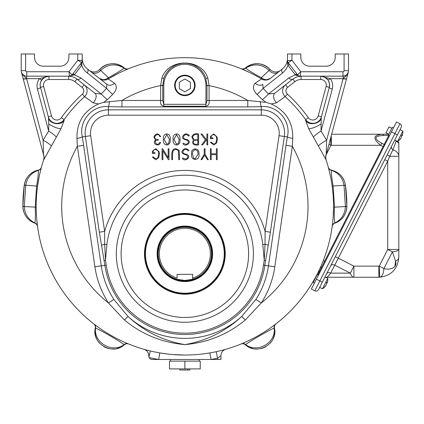 <?xml version="1.0" encoding="UTF-8"?>
<svg xmlns="http://www.w3.org/2000/svg" width="424" height="424" viewBox="0 0 424 424"><rect width="100%" height="100%" fill="white"/><g stroke="black" fill="none" stroke-linecap="round" stroke-linejoin="round"><path stroke-width="0.64" d="M150.345 350.971L148.909 356.987L149.094 357.517A3.328 3.328 0 0 0 152.126 359.473L220.92 359.473L220.92 355.704A6.657 6.657 0 0 1 225.748 349.302L225.027 349.503M36.761 219.515L37.572 226.655A4.436 4.436 0 0 0 34.662 223.077C27.3 220.061 23.368 214.539 22.864 206.504L24.269 185.055C25.8 177.179 30.422 172.213 38.134 170.167A17.755 17.755 0 0 0 28.864 175.419M117.978 73.564L108.189 78.965A148.681 148.681 0 0 1 261.534 78.965C264.603 80.602 267.544 80.417 270.353 78.408L282.432 68.868C285.707 66.155 287.393 62.667 287.493 58.417L287.493 53.986L300.812 53.986L300.812 57.314A8.878 8.878 0 0 0 309.684 66.192L326.332 66.192A8.878 8.878 0 0 0 335.204 57.314L335.204 53.986L344.081 53.986L344.081 70.633A1.108 1.108 0 0 1 342.974 71.741L300.775 71.741L300.229 76.177A6.657 0.631 -90 0 1 300.266 76.193L301.072 76.177L301.072 79.505L320.73 79.505A5.549 5.549 0 0 1 326.088 86.491L329.305 87.355L329.538 83.978L328.499 80.767L327.89 79.807L324.466 77.004L320.73 76.177A8.878 8.878 0 0 1 329.305 87.355L321.207 117.575C320.867 123.941 308.333 126.145 305.54 120.331L305.64 119.642A8.878 8.878 0 0 0 321.424 116.759L321.424 116.759A8.878 8.878 0 0 1 305.64 119.642A148.681 148.681 0 0 0 285.151 96.593L276.512 102.852L271.196 103.938C285.871 110.781 293.064 122.282 292.761 138.447L292.364 146.259A123.161 123.161 0 0 1 261.279 302.937L245.273 320.019C227.821 334.409 207.686 342.608 184.859 344.617C162.037 342.608 141.902 334.409 124.449 320.019L108.443 302.937A123.161 123.161 0 0 1 77.353 146.259L76.961 138.447C76.622 122.34 83.814 110.839 98.522 103.938L93.211 102.852L84.567 96.593A7.765 7.765 0 0 0 84.143 84.763A7.765 7.765 0 0 1 84.567 96.593A148.681 148.681 0 0 0 64.082 119.642L64.183 120.331L60.955 128.779L43.518 160.214A8.878 8.878 0 0 0 43.656 155.163L21.391 72.064L22.461 74.152M248.962 72.197L240.922 68.646A4.436 4.436 0 0 0 245.475 67.914C254.045 61.851 262.244 62.365 270.077 69.446A7.765 7.765 0 0 0 280.619 70.299L282.432 68.868A3.328 2.433 -128.3 0 0 282.585 72.986L285.845 69.557L288.002 65.349L289.459 64.31M89.104 70.299A7.765 7.765 0 0 0 99.645 69.446C107.479 62.365 115.678 61.851 124.248 67.914A4.436 4.436 0 0 0 128.795 68.646L125.324 70.108M123.236 71.041L120.776 72.191M207.834 78.085L209.08 85.595L206.986 85.595L206.986 100.472L205.942 104.315L163.781 104.315L163.781 85.41L160.643 85.595L161.883 78.085C168.222 58.062 201.485 58.062 207.834 78.085A2.221 0.546 -19 0 1 205.847 78.196L206.986 85.41L205.942 85.41L205.942 106.233L163.781 106.233C161.221 105.661 160.171 103.737 160.643 100.472L160.643 85.595A123.161 123.161 0 0 0 121.948 100.472L162.731 100.472L163.781 104.315L163.781 106.233M99.322 232.182L104.622 231.409L104.68 244.277L106.917 244.542L105.475 260.257L106.239 265.154A79.452 79.452 0 0 0 263.484 265.154L264.247 260.257L265.042 244.277L265.095 231.409L279.029 135.707A17.935 17.935 0 0 0 261.285 115.185L108.438 115.185A17.935 17.935 0 0 0 90.688 135.707L82.367 136.915L101.267 265.88L104.892 265.35L99.322 232.182L85.388 136.475A23.294 23.294 0 0 1 108.438 109.827L261.285 109.827A23.294 23.294 0 0 1 284.334 136.475L287.355 136.915C291.431 121.322 277.201 104.728 261.285 106.657L247.77 106.901L247.77 100.472L265.975 102.317L262.451 99.698L257.05 94.414C252.99 90.132 252.359 86.395 255.163 83.21L261.534 78.965A4.436 0.557 -59 0 0 262.276 78.376C265.201 80.131 267.894 80.136 270.353 78.408A7.765 7.765 0 0 1 261.534 78.965A148.681 148.681 0 0 0 108.189 78.965L114.56 83.21C117.363 86.39 116.733 90.127 112.673 94.414L107.272 99.698L103.742 102.317L121.948 100.472L121.948 106.901L108.438 106.657C92.3 104.755 78.313 121.513 82.367 136.915A6.657 0.763 -10.1 0 1 76.961 138.447M206.986 100.472L247.77 100.472A123.161 123.161 0 0 0 209.08 85.595L209.08 100.472C209.551 103.732 208.507 105.656 205.942 106.233M347.261 74.152L348.332 72.064L346.779 75.17L347.791 74.078L326.067 155.163A8.878 8.878 0 0 0 326.204 160.214L326.061 159.779A148.681 148.681 0 0 1 184.859 355.031A148.681 148.681 0 0 1 43.661 159.779A8.878 8.39 18.3 0 0 43.497 154.294L43.11 140.27L48.681 131.053A8.878 1.558 -146.6 0 1 56.286 137.053M41.382 167.353A4.436 4.267 15.2 0 1 38.165 170.369C31.132 172.902 26.982 177.879 25.705 185.304L24.322 206.446C24.629 213.993 28.095 219.473 34.72 222.881C35.415 221.095 35.579 215.853 35.213 207.161L36.596 186.019C38.096 177.428 38.621 172.213 38.165 170.369L38.134 170.167A4.436 4.436 0 0 0 41.483 167.003A4.436 4.436 0 0 0 41.483 167.003L40.73 169.849M40.275 171.704L39.75 173.962M39.183 176.617L37.556 186.168L24.269 185.055A17.755 17.755 0 0 1 27.184 177.529M23.739 211.857A17.755 17.755 0 0 1 22.864 206.504L36.183 207.14L36.236 210.516M36.363 213.781L36.549 216.807M123.734 341.887L128.297 343.853A4.436 4.187 112.4 0 0 124.009 344.601C122.176 342.56 98.214 328.727 95.559 328.171C93.534 342.703 112.397 353.637 124.009 344.601L124.248 344.791C112.667 355.911 91.43 343.636 95.278 328.065A4.436 4.436 0 0 0 93.635 323.756L96.391 325.849M98.034 327.047L99.995 328.436M102.279 329.994L104.818 331.648M107.595 333.381L110.489 335.093M113.441 336.757L116.314 338.288M119.049 339.677L121.534 340.875M128.297 343.853L128.795 344.06A4.436 4.436 0 0 0 128.785 344.055A4.436 4.436 0 0 0 124.248 344.791L123.426 345.443M148.909 356.987L148.798 355.704C148.612 352.498 147.001 350.367 143.975 349.302L144.478 349.445M144.69 349.503L145.877 349.832M149.094 357.517A155.338 155.338 0 0 0 158.698 359.473L159.816 352.911L168.529 354.135M172.292 354.501L184.811 355.031M197.377 354.506L198.745 354.385M224.72 349.593L222.982 350.065M220.257 350.759L219.886 350.849M270.109 343.223A17.755 17.755 0 0 0 274.445 328.065C278.292 343.636 257.05 355.911 245.475 344.791A4.436 4.436 0 0 0 240.922 344.06L244.113 342.719M245.973 341.892L248.151 340.891M250.648 339.688L253.351 338.32M256.239 336.778L259.17 335.135M262.085 333.407L264.846 331.685M267.417 330.01L269.696 328.457M271.673 327.058L276.088 323.756A4.436 4.436 0 0 0 276.077 323.766M345.449 185.055L344.018 185.304C342.735 177.873 338.585 172.897 331.557 170.369L331.589 170.167C339.306 172.218 343.922 177.184 345.449 185.055L346.853 206.504C346.355 214.539 342.422 220.061 335.055 223.077A4.436 4.436 0 0 0 332.151 226.655L332.522 223.729M332.734 221.832L332.957 219.526M333.174 216.818L333.54 207.14L334.51 207.161C334.144 215.869 334.308 221.111 334.997 222.881C341.622 219.484 345.088 214.003 345.401 206.446L344.018 185.304L333.121 186.019L334.51 207.161L346.853 206.504A17.755 17.755 0 0 1 345.979 211.857M329.973 173.967L328.335 167.353A4.436 4.267 -15.2 0 0 331.557 170.369C331.107 172.229 331.626 177.444 333.121 186.019L332.167 186.168L331.669 182.829M331.118 179.606L330.54 176.628M328.335 167.353L328.24 167.003A4.436 4.436 0 0 0 328.24 167.008A4.436 4.436 0 0 0 331.589 170.167L332.803 170.469M318.546 145.867A8.878 1.68 151.1 0 1 326.613 140.27L326.226 154.294A8.878 8.39 161.7 0 0 326.061 159.779L308.767 128.779L305.54 120.331M346.779 75.17L345.571 75.938A3.328 0.551 -113.7 0 0 345.2 75.71L342.974 76.177L300.229 76.177A3.328 3.328 0 0 1 297.59 74.878A6.657 1.41 -37.6 0 0 295.714 75.149L295.284 74.815L288.845 77.942A3.328 2.433 51.7 0 0 292.82 79.044L274.741 93.322A7.765 4.542 -128.3 0 0 276.512 102.852M301.072 79.505A9.985 9.985 0 0 0 294.881 81.657L292.82 79.044L296.705 76.914L301.072 76.177M321.212 117.554L321.037 131.053L326.613 140.27L343.117 78.673L347.791 74.078L348.332 72.064L347.044 76.866M43.036 78.472L40.736 81.79L40.179 83.978L40.195 86.242L48.511 117.554M60.955 128.779C57.373 128.488 53.313 126.903 48.771 124.025L48.681 131.053L37.423 89.045A3.328 0.864 165 0 0 40.418 87.355A8.878 8.878 0 0 1 48.993 76.177L39.368 78.673A3.328 0.551 -143.8 0 0 41.833 79.807L45.257 77.004L48.993 76.177L48.993 79.505L68.651 79.505A9.985 9.985 0 0 1 74.841 81.657L76.903 79.044A3.328 2.433 -51.7 0 0 80.878 77.942L74.433 74.815L68.651 76.177L72.414 76.723L75.87 78.302L94.981 93.322L101.251 94.033L80.878 77.942M23.166 78.705A3.328 0.864 -15 0 0 26.606 78.673L26.526 78.535A3.328 0.996 -15 0 1 23.092 78.424L21.926 74.078L26.526 78.535L26.749 76.177L69.494 76.177L68.942 71.741L77.788 60.245L77.788 53.986L68.911 53.986L68.911 57.314A8.878 8.878 0 0 1 60.033 66.192L43.391 66.192A8.878 8.878 0 0 1 34.514 57.314L34.514 53.986L25.636 53.986L25.636 70.633A1.108 1.108 0 0 0 26.749 71.741L68.942 71.741L72.128 74.878L81.837 62.185M94.912 93.264L94.981 93.322A7.765 4.542 128.3 0 1 93.211 102.852M308.767 128.779C312.345 128.488 316.405 126.903 320.952 124.025M113.849 299.455L108.443 302.937A90.906 90.906 0 0 1 94.907 266.807L101.267 265.88A84.471 84.471 0 0 0 113.849 299.455L128.08 316.532C144.213 331.441 163.139 340.806 184.859 344.617C206.578 340.806 225.504 331.441 241.643 316.532L255.873 299.455L261.279 302.937A90.906 90.906 0 0 0 274.816 266.807L268.45 265.88L286.004 145.331L292.364 146.259L274.816 266.807M90.688 135.707L104.622 231.409A83.279 83.279 0 0 1 265.095 231.409L270.401 232.182L268.238 245.3A5.549 0.657 10.1 0 0 265.042 244.277L262.8 244.542L264.247 260.257A5.549 0.493 9.7 0 1 265.567 260.696L264.83 265.35L268.45 265.88A84.471 84.471 0 0 1 255.873 299.455M216.192 351.697L217.592 358.206L220.92 355.704A6.657 6.657 0 0 1 225.748 349.302M217.592 359.473L217.592 358.206A155.338 155.338 0 0 1 211.025 359.473L209.901 352.911M148.798 355.704C148.766 352.805 147.276 350.706 144.34 349.418L143.975 349.302M241.42 343.853A4.436 4.187 67.6 0 1 245.708 344.601C257.32 353.637 276.183 342.703 274.164 328.171C271.477 328.743 247.515 342.576 245.708 344.601L245.475 344.791L246.296 345.443M332.151 226.655A148.681 148.681 0 0 1 276.088 323.756A4.436 4.436 0 0 0 274.445 328.065L274.164 328.171A4.436 4.187 52.4 0 1 275.658 324.09M94.059 324.09A4.436 4.187 127.6 0 1 95.559 328.171L95.278 328.065A17.755 17.755 0 0 0 99.614 343.223M29.94 220.538A17.755 17.755 0 0 0 34.662 223.077L34.72 222.881A4.436 4.267 -7.7 0 1 37.524 226.289M108.316 64.241A17.755 17.755 0 0 0 99.645 69.446L108.385 77.703C116.807 73.129 122.017 69.933 124.009 68.105C115.736 63.208 107.966 63.955 100.7 70.342A7.765 6.143 128.3 0 1 91.457 72.16M128.297 68.852A4.436 4.187 -112.4 0 1 124.009 68.105L124.248 67.914A17.755 17.755 0 0 0 111.666 63.711M332.199 226.289A4.436 4.267 7.7 0 1 334.997 222.881L335.055 223.077A17.755 17.755 0 0 0 339.778 220.538M280.619 70.299L278.261 72.16A7.765 6.143 -128.3 0 1 269.023 70.342C261.756 63.955 253.987 63.208 245.708 68.105C247.722 69.944 252.932 73.14 261.338 77.703L270.077 69.446A17.755 17.755 0 0 0 245.475 67.914L245.708 68.105A4.436 4.187 112.4 0 1 241.42 68.852M107.442 78.376C104.516 80.131 101.824 80.136 99.37 78.408A7.765 7.765 0 0 0 108.189 78.965A4.436 0.557 59 0 1 107.442 78.376L108.385 77.703A4.436 0.514 -120.9 0 1 108.613 78.71M261.11 78.71A4.436 0.514 120.9 0 1 261.338 77.703L262.276 78.376M327.975 66.038L326.332 66.192M346.631 78.424A3.328 0.996 -165 0 1 343.191 78.535L342.974 76.177A5.549 5.549 0 0 0 348.523 70.633L348.523 53.986L344.081 53.986M287.885 62.185L288.188 62.651A3.328 3.328 0 0 1 287.493 60.621L287.509 60.955M287.562 61.284L287.679 61.713M287.695 61.75L287.864 62.143M291.935 53.986L291.935 60.245L300.775 71.741L297.59 74.878L288.188 62.651A3.328 3.328 0 0 1 287.493 60.621L291.935 60.245L288.188 62.651A6.657 1.786 142.4 0 1 287.695 64.453L287.398 60.616M300.229 76.177A3.328 3.328 0 0 1 297.59 74.878L298.194 75.483M21.778 73.522L21.391 72.064L22.938 75.17L24.152 75.938A3.328 0.551 113.7 0 1 24.518 75.71M82.208 60.955L82.224 53.986L77.788 53.986M60.033 66.192L60.5 66.181M25.636 70.633L21.2 70.633L21.2 53.986L25.636 53.986M71.523 75.488L72.128 74.878A3.328 3.328 0 0 1 69.494 76.177A6.657 0.631 90 0 0 69.451 76.193M82.044 61.713L82.171 61.22M114.56 83.21A7.765 5.47 -51.7 0 1 106.933 84.376L87.291 68.868C84.016 66.155 82.325 62.667 82.224 58.417L81.715 65.349L83.141 68.423L85.155 71.142L106.562 88.325L106.859 84.323M278.261 72.16L270.353 78.408A7.765 7.765 0 0 1 261.534 78.965M124.449 320.019A6.657 0.387 -47 0 1 128.08 316.532A84.678 84.678 0 0 0 241.643 316.532A6.657 0.387 -133 0 1 245.273 320.019M286.004 145.331L287.355 136.915A6.657 0.763 -169.9 0 0 292.761 138.447M261.285 115.185L261.285 106.657A6.657 0.991 87.7 0 1 260.363 101.506M271.196 103.938L265.975 102.317M108.438 115.185L108.438 106.657A6.657 0.991 92.3 0 0 109.36 101.506M103.742 102.317L98.522 103.938M83.719 145.331L77.353 146.259L94.907 266.807M346.551 78.705A3.328 0.864 -165 0 1 343.117 78.673L330.354 78.673L320.73 76.177A8.878 8.878 0 0 1 329.305 87.355A3.328 0.864 -165 0 0 332.294 89.045L321.037 131.053A8.878 1.558 146.6 0 0 313.431 137.053M332.294 89.045C333.206 85.298 332.559 81.837 330.354 78.673A3.328 0.551 143.8 0 1 327.89 79.807L326.687 78.472M288.845 77.942L268.466 94.033L274.741 93.322M300.266 76.193L295.714 75.149M296.742 73.776L295.284 74.815L288.002 65.349L287.695 64.453M255.163 83.21A7.765 5.47 51.7 0 0 262.79 84.376L263.161 88.325A7.765 0.774 -43.7 0 1 257.05 94.414M74.004 75.149A6.657 1.41 37.6 0 0 72.128 74.878A3.328 3.328 0 0 1 69.494 76.177M80.263 64.31L81.715 65.349L74.433 74.815L72.981 73.776M82.325 60.616L82.224 60.621A3.328 3.328 0 0 1 81.535 62.651A6.657 1.786 -142.4 0 0 82.028 64.453M87.291 68.868A3.328 2.433 128.3 0 1 87.137 72.986M43.656 155.163L43.497 154.294M21.926 74.078L22.938 75.17M48.771 124.025L48.516 117.575C48.855 123.941 61.39 126.145 64.183 120.331M326.226 154.294L326.067 155.163M51.177 145.867A8.878 1.68 28.9 0 0 43.11 140.27L26.606 78.673L39.368 78.673C37.158 81.837 36.512 85.298 37.423 89.045M64.082 119.642A8.878 8.878 0 0 1 48.299 116.759A8.878 8.878 0 0 0 64.082 119.642L61.379 117.697A152.009 152.009 0 0 1 82.325 94.133L84.567 96.593M282.585 72.986L263.161 88.325L268.466 94.033A7.765 0.572 -42.3 0 1 262.451 99.698M285.58 84.763A7.765 7.765 0 0 0 285.151 96.593A7.765 7.765 0 0 1 285.58 84.763A7.765 7.765 0 0 0 285.151 96.593A7.765 7.765 0 0 1 285.58 84.763L287.642 87.376L294.881 81.657M112.673 94.414A7.765 0.774 43.7 0 1 106.562 88.325L101.251 94.033A7.765 0.572 42.3 0 0 107.272 99.698M21.2 70.633A5.549 5.549 0 0 0 26.749 76.177A5.549 5.549 0 0 1 21.2 70.633M81.535 62.651L77.788 60.245L82.224 60.621A3.328 3.328 0 0 1 81.535 62.651M202.624 72.107L200.441 69.61M197.913 67.464L195.093 65.72M191.934 64.379L188.489 63.515M181.202 63.52L177.767 64.384M174.624 65.72L171.805 67.464M169.282 69.61L167.093 72.112M164.538 76.495L163.876 78.196A2.221 0.546 19 0 1 161.883 78.085M163.876 78.196A22.191 22.191 0 0 1 205.847 78.196A22.191 22.191 0 0 0 163.876 78.196L162.731 85.41L160.643 85.425M175.197 85.41A9.667 9.667 0 0 1 184.859 75.748A9.667 9.667 0 0 1 194.526 85.41A9.667 9.667 0 0 1 184.859 95.077A9.667 9.667 0 0 1 175.197 85.41M225.25 253.817A40.391 40.391 0 0 0 164.666 218.842A40.391 40.391 0 0 0 164.666 288.797A40.391 40.391 0 0 0 225.25 253.817M101.484 245.3A5.549 0.657 -10.1 0 1 104.68 244.277L105.475 260.257A5.549 0.493 -9.7 0 0 104.156 260.696M158.253 139.464L156.726 139.395C151.22 138.007 158.544 131.382 159.832 136.65L160.664 136.65C158.046 132.86 155.783 133.03 153.886 137.159L155.566 139.999C151.241 143.641 159.339 147.647 160.468 142.438L159.689 142.438C157.23 147.753 152.147 139.554 158.253 140.196L158.014 139.459M163.357 139.443C162.434 132.521 170.851 131.684 170.247 139.443C171.068 146.624 162.715 147.033 163.357 139.443M164.157 139.443L166.817 144.234L168.572 143.381L169.462 139.443L166.802 134.652L164.157 139.443M191.547 154.151C190.45 147.34 199.651 147.011 198.978 154.007C200.388 160.834 190.498 161.459 191.547 154.151M192.422 154.151L193.779 158.348L195.252 158.862L198.114 153.992L197.552 151.082L195.268 149.54L192.968 151.172L192.422 154.151M198.612 133.984C195.151 133.12 192.883 134.138 191.807 137.032L193.397 139.973C191.722 143.948 193.461 145.596 198.612 144.923L198.612 133.984M193.1 142.257C193.847 140.408 195.416 139.793 197.812 140.413L197.812 144.123C195.422 144.701 193.853 144.081 193.1 142.257M197.812 139.655C194.955 140.339 193.227 139.464 192.623 137.032C193.439 134.853 195.167 134.085 197.812 134.726L197.812 139.655M182.855 143.662C185.595 147.87 193.275 141.653 186.645 139.358C180.253 139.236 185.15 131.456 188.664 136.189L189.374 135.669C186.618 133.004 184.308 133.39 182.442 136.841C182.124 140.185 188.044 139.199 188.473 142.173C187.456 144.489 185.781 144.812 183.459 143.142L182.855 143.662M152.444 157.161L155.783 159.753L158.682 157.675L159.366 154.097L159.117 151.824L155.772 148.67L152.37 151.299L152.37 153.424L154.908 153.424L154.908 152.64L153.17 152.64L153.17 151.437C153.769 147.616 159.731 150.17 158.581 154.119C158.226 159.048 156.403 159.938 153.112 156.785L152.444 157.161M162.048 159.662L162.048 148.739L162.668 148.739L168.185 157.786L168.185 148.739L168.996 148.739L168.996 159.662L168.36 159.662L162.864 150.674L162.864 159.662L162.048 159.662M171.762 159.662L172.579 159.662L172.579 153.313L173.215 150.515L175.769 149.412L177.343 149.82L178.515 151.347L178.727 159.662L179.543 159.662L179.151 150.499C175.16 147.441 172.695 148.379 171.762 153.318L171.762 159.662M188.839 150.43C186.083 147.759 183.772 148.151 181.901 151.596C181.642 154.993 187.313 153.843 187.933 156.933C186.92 159.249 185.246 159.572 182.919 157.903L182.315 158.417C185.389 162.816 192.538 155.915 186.109 154.119C179.336 153.621 185.028 146.312 188.129 150.944L188.839 150.43M207.421 159.662L208.322 159.662L205.041 154.294L205.041 148.739L204.241 148.739L204.241 154.294L201.002 159.662L201.882 159.662L204.617 155.089L207.421 159.662M207.718 144.902L207.718 133.984L206.917 133.984L206.917 137.938L205.979 139.141L202.047 133.984L200.912 133.984L205.396 139.888L201.638 144.902L202.698 144.902L206.933 139.247L206.933 144.902L207.718 144.902M210.357 138.669L212.89 138.669L212.89 137.88L211.157 137.88L211.157 136.676C212.286 132.712 217.592 135.563 216.563 139.358C216.214 144.287 214.39 145.178 211.099 142.029L210.431 142.4L213.77 144.992L216.664 142.92L217.348 139.337L217.104 137.069L213.754 133.91L210.357 136.539L210.357 138.669M173.098 139.443C172.181 132.521 180.597 131.684 179.993 139.443C180.815 146.614 172.478 147.043 173.098 139.443M173.898 139.443L176.564 144.234L178.324 143.381L179.209 139.443L176.548 134.652L173.898 139.443M211.184 153.774L211.184 148.739L210.399 148.739L210.399 159.678L211.184 159.678L211.184 154.649L216.362 154.649L216.362 159.678L217.162 159.678L217.162 148.739L216.362 148.739L216.362 153.774L211.184 153.774M184.859 281.557A27.74 27.74 0 0 1 160.839 239.952A27.74 27.74 0 0 1 208.884 239.952A27.74 27.74 0 0 1 184.859 281.557M184.859 280.964A27.147 27.147 0 0 1 161.353 240.249A27.147 27.147 0 0 1 208.369 240.249A27.147 27.147 0 0 1 184.859 280.964M187.848 280.28A26.627 26.627 0 0 1 182.172 280.312M181.88 280.28A26.627 26.627 0 0 1 179.368 279.877M192.03 279.464A26.627 26.627 0 0 1 190.938 279.745M190.355 279.877A26.627 26.627 0 0 1 188.956 280.132M192.629 279.289L184.859 280.45L177.094 279.289A26.627 26.627 0 0 1 163.224 238.299A26.627 26.627 0 0 1 206.499 238.299A26.627 26.627 0 0 1 192.629 279.289L192.629 274.344L177.094 274.344L177.094 278.128A25.52 25.52 0 0 1 164.189 238.855A25.52 25.52 0 0 1 205.529 238.855A25.52 25.52 0 0 1 192.629 278.128L192.629 279.289M250.075 347.627A17.755 17.755 0 0 0 252.667 348.491M255.343 348.947A17.755 17.755 0 0 0 258.078 348.989M260.771 348.613A17.755 17.755 0 0 0 265.869 346.636M341.797 218.763A17.755 17.755 0 0 0 343.546 216.68M346.859 206.35A161.994 161.994 0 0 0 345.47 185.209L346.859 206.35L345.401 206.35M343.896 179.887A17.755 17.755 0 0 0 342.544 177.534M340.859 175.425A17.755 17.755 0 0 0 336.603 172.07M41.483 167.003A148.681 148.681 0 0 1 43.661 159.779A148.681 148.681 0 0 0 184.859 355.031A148.681 148.681 0 0 0 326.061 159.779A148.681 148.681 0 0 1 328.24 167.003M128.785 68.651A4.436 4.436 0 0 0 128.795 68.646A148.681 148.681 0 0 1 240.922 68.646A4.436 4.436 0 0 0 240.938 68.651M24.253 185.209A161.994 161.994 0 0 0 22.864 206.35L24.253 185.209L25.694 185.399M26.177 216.68A17.755 17.755 0 0 0 27.92 218.763M103.848 346.636A17.755 17.755 0 0 0 108.947 348.613M111.645 348.989A17.755 17.755 0 0 0 114.379 348.947M117.056 348.491A17.755 17.755 0 0 0 119.642 347.627M184.859 361.137L200.234 361.137L200.234 368.901L169.483 368.901L169.483 361.137L184.859 361.137L184.859 368.901M189.851 368.901L189.851 370.014L179.866 370.014L179.866 368.901M187.636 370.014L187.636 368.901M195.088 85.41A10.224 10.224 0 0 1 179.749 94.266A10.224 10.224 0 0 1 179.749 76.553A10.224 10.224 0 0 1 195.088 85.41M184.859 91.817L190.408 88.611L190.408 82.208L184.859 79.002L179.315 82.208L179.315 88.611L184.859 91.817M144.918 253.817A39.946 39.946 0 0 1 204.834 219.229A39.946 39.946 0 0 1 204.834 288.41A39.946 39.946 0 0 1 144.918 253.817A39.946 39.946 0 0 1 204.834 219.229A39.946 39.946 0 0 1 204.834 288.41A39.946 39.946 0 0 1 144.918 253.817M157.119 253.817A27.74 27.74 0 0 1 198.729 229.797A27.74 27.74 0 0 1 198.729 277.842A27.74 27.74 0 0 1 157.119 253.817M319.516 273.045A1.664 1.177 -153 0 0 318.885 272.568L317.862 274.922M388.75 134.233L387.674 134.233L388.75 134.233L385.988 132.802L389.015 126.871L391.781 128.281M388.453 134.811A3.328 1.378 90 0 0 387.674 134.233L331.674 134.233M325.076 262.127L324.636 261.279L383.084 146.566L380.651 145.326L381.717 143.227C373.512 138.521 374.132 135.934 383.582 135.463A3.328 1.378 90 0 0 382.517 134.233C373.067 134.901 372.442 138.6 380.651 145.326L331.324 145.326A8.878 8.878 0 0 0 330.943 145.337L330.635 138.102M322.24 267.692L321.434 267.571L318.885 272.568L318.885 270.724M381.717 143.227L384.155 144.467L383.084 146.566L383.884 146.709M384.833 144.854L384.155 144.467L388.744 135.463A3.328 1.378 90 0 0 388.739 135.447M389.439 135.807L388.257 135.203L392.285 127.29L393.472 127.894M318.413 275.202L317.226 274.598L313.198 282.506L314.385 283.11M327.259 282.702A11.024 11.024 0 0 0 327.747 278.398L324.975 276.989L326.644 273.719A3.328 2.353 27 0 1 330.678 273.13L350.335 273.13A11.098 4.585 90 0 0 353.897 277.238L378.849 277.238A19.97 19.97 0 0 0 379.703 277.216C391.288 275.738 397.664 269.086 398.825 257.262L398.825 249.45L398.825 257.262A11.098 5.65 0 0 1 395.571 261.258L394.845 266.648M402.312 135.399A11.024 11.024 0 0 0 402.8 131.096L397.511 141.473L394.744 140.063L391.564 146.306A3.328 2.48 27 0 0 392.958 149.767L396.143 141.134L398.825 143.19L398.825 156.281A11.098 7.383 180 0 0 392.958 149.767L389.64 156.281L398.825 156.281L398.825 249.45L387.727 249.45L387.727 161.162L389.64 156.281L387.25 154.771M401.168 127.46A2.772 2.772 0 0 0 399.954 123.728A2.772 2.772 0 0 1 401.168 127.46L318.551 289.592A2.772 2.772 0 0 1 314.82 290.806L311.364 289.041L396.493 121.964L399.954 123.728L394.914 133.613L391.458 131.848M353.897 277.238L353.897 266.139L350.335 273.13L334.727 265.18L330.678 273.13C328.637 275.791 327.376 277.158 326.888 277.238L378.849 277.238A19.97 19.97 0 0 0 379.703 277.216L379.231 266.134L383.911 268.519C389.11 270.268 397.611 268.244 395.571 261.258L392.412 251.84A11.098 2.634 0 0 0 398.825 249.45M397.776 141.309A2.221 2.221 0 0 1 398.825 143.19M396.143 141.134A3.328 2.772 27 0 1 395.788 140.598M378.849 266.139A8.878 8.878 0 0 0 379.231 266.134L387.727 249.45L392.412 251.84L383.911 268.519A11.098 4.706 87.6 0 1 379.703 277.216A19.97 19.97 0 0 1 378.849 277.238L378.849 266.139L353.897 266.139L338.294 258.19L387.727 161.162L384.764 159.652M326.888 277.238A3.328 3.328 0 0 0 325.812 277.413M397.389 134.874L394.914 133.613L314.82 290.806A2.772 2.772 0 0 0 318.551 289.592M327.747 278.398L322.457 288.781A11.024 11.024 0 0 0 325.653 285.856M325.484 285.909L325.849 285.421L325.574 285.956A11.008 10.171 -153 0 1 324.19 287.44A10.319 3.943 -153 0 0 324.418 286.984A11.008 10.171 27 0 0 325.807 285.506L326.464 284.213A11.008 4.203 -153 0 0 326.326 283.243A10.319 9.54 27 0 0 326.888 282.146A11.008 4.203 27 0 1 327.021 283.115L326.496 282.946M327.021 283.115L327.296 282.58L327.021 283.115L326.538 282.872M400.537 138.606L400.903 138.118L400.632 138.653A11.008 10.171 -153 0 1 399.244 140.132A10.319 3.943 -153 0 0 399.477 139.681A11.008 10.171 27 0 0 400.86 138.198L401.523 136.91A11.008 4.203 -153 0 0 401.385 135.934A10.319 9.54 27 0 0 401.941 134.837A11.008 4.203 27 0 1 402.079 135.812L401.555 135.638M402.079 135.812L402.355 135.277L402.079 135.812L401.592 135.563M247.77 106.901L121.948 106.901M324.466 77.004L320.73 76.177A8.878 8.878 0 0 1 329.305 87.355A8.878 8.878 0 0 0 320.73 76.177L320.73 79.505M48.993 79.505A5.549 5.549 0 0 0 43.635 86.491L40.418 87.355A8.878 8.878 0 0 1 48.993 76.177L45.257 77.004M106.239 265.154L104.892 265.35A80.814 80.814 0 0 0 264.83 265.35L263.484 265.154M279.029 135.707L284.334 136.475L270.401 232.182M268.238 245.3L265.567 260.696M24.316 206.35L22.864 206.35M345.47 185.209L344.028 185.399M344.081 70.633L348.523 70.633A5.549 5.549 0 0 1 342.974 76.177L342.974 71.741M108.189 78.965A7.765 7.765 0 0 1 99.37 78.408L103.907 80.072M26.749 71.741L26.749 76.177M163.781 85.41A21.083 21.083 0 0 1 184.859 64.326A21.083 21.083 0 0 1 205.942 85.41M206.986 85.595L209.08 85.425M162.731 100.472L162.731 85.595M43.635 86.491L51.516 115.9A5.549 5.549 0 0 0 61.379 117.697M74.841 81.657L82.081 87.376A4.436 4.436 0 0 1 82.325 94.133M82.081 87.376L84.143 84.763M48.299 116.759L51.516 115.9M68.651 79.505L68.651 76.177M285.151 96.593L287.398 94.133A152.009 152.009 0 0 1 308.343 117.697L305.64 119.642M287.398 94.133A4.436 4.436 0 0 1 287.642 87.376M326.088 86.491L318.207 115.9A5.549 5.549 0 0 1 308.343 117.697M318.207 115.9L321.424 116.759M116.552 259.34A68.54 68.54 0 0 0 187.678 322.187A68.54 68.54 0 0 0 253.398 253.711A68.54 68.54 0 0 0 182.039 185.23A68.54 68.54 0 0 0 116.552 259.34M106.917 244.542A78.477 78.477 0 0 1 262.8 244.542M248.602 253.711A63.738 63.738 0 0 0 152.99 198.506A63.738 63.738 0 0 0 152.99 308.911A63.738 63.738 0 0 0 248.602 253.711M145.469 253.817A39.39 39.39 0 0 1 204.554 219.706A39.39 39.39 0 0 1 204.554 287.933A39.39 39.39 0 0 1 145.469 253.817M320.555 267.12L321.434 267.571L324.636 261.279L323.295 260.59M326.21 154.627L330.943 145.337L328.971 144.33M331.324 135.548L331.324 145.326M383.582 135.463L388.744 135.463M378.849 277.238A19.97 19.97 0 0 0 379.703 277.216M335.326 256.674L338.294 258.19L334.727 265.18A3.328 2.353 27 0 0 330.694 265.763M322.33 282.177L316.399 279.156M150.26 350.95L149.762 350.834M145.867 349.827L144.017 349.312M274.445 328.065L274.72 331.96M95.278 328.065L94.997 331.96M38.134 170.167L36.92 170.469M34.662 223.077L31.493 221.582M124.248 67.914L122.907 66.881M335.055 223.077L338.225 221.582M245.475 67.914L246.816 66.881M346.36 75.022L346.795 74.65M347.219 74.2L347.627 73.649M22.557 74.264L21.99 73.485M23.357 75.022L22.928 74.65M22.499 74.2L22.096 73.649M265.816 80.072L270.353 78.408M284.668 96.147L285.119 96.561M84.599 96.561L85.054 96.147M326.104 159.912L326.194 160.192M170.437 359.473L170.437 361.137M199.285 359.473L199.285 361.137M319.685 287.371L322.457 288.781M313.272 281.298L313.702 281.515M397.511 141.473A11.024 11.024 0 0 0 400.707 138.547M400.033 129.68L402.8 131.096"/></g></svg>
